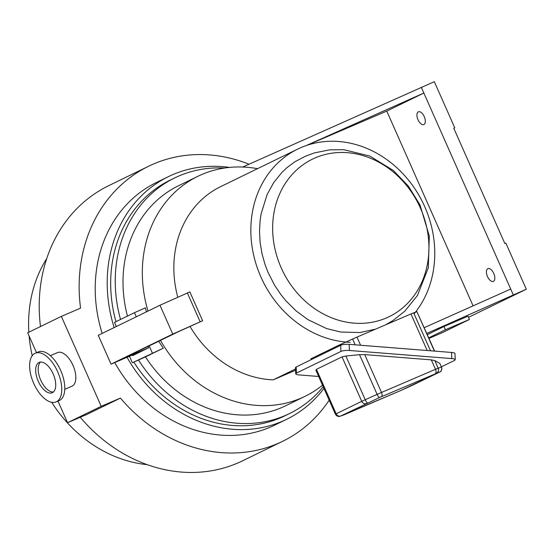 <?xml version="1.0" encoding="UTF-8"?>
<svg xmlns="http://www.w3.org/2000/svg" width="554" height="554" viewBox="0 0 554 554"><rect width="100%" height="100%" fill="white"/><g stroke="black" fill="none" stroke-linecap="round" stroke-linejoin="round"><path stroke-width="0.83" d="M355.169 344.823L352.6 339.027L340.689 344.38L341.029 345.142M337.566 346.804L337.206 345.994L311.618 358.459L311.978 359.276M434.398 351.091L416.94 311.701L413.672 312.851L430.479 350.779M427.162 350.516L410.964 313.966L356.977 337.102L360.592 345.253M337.206 345.994L340.689 344.38M352.6 339.027L356.977 337.102M410.964 313.966L413.672 312.851M416.94 311.701L434.634 351.111M311.209 359.65L310.863 358.867L311.618 358.459M295.746 373.791L295.504 367.655A6.309 1.44 -2.2 0 1 296.189 366.963L296.425 373.105A6.309 1.44 177.8 0 0 295.746 373.791A6.309 1.44 177.8 0 0 299.195 374.933L318.668 376.478M340.682 345.287A6.309 1.44 -2.2 0 1 349.159 344.346L349.394 350.481A6.309 1.44 177.8 0 0 340.925 351.423L340.682 345.287L296.189 366.963M441.566 366.741L454.543 360.419A6.309 1.44 177.8 0 0 455.222 359.726A6.309 1.44 177.8 0 0 451.773 358.583L451.538 352.448L349.159 344.346M451.538 352.448A6.309 1.44 -2.2 0 1 454.986 353.591L455.222 359.726M340.925 351.423L296.425 373.105M349.394 350.481L451.773 358.583M316.23 370.46L316.438 369.331L342.026 356.866L345.848 356.028L359.532 354.664L364.733 354.602L431.31 359.871L434.842 360.626L439.883 363.466L441.469 367.046L439.883 363.466M487.485 276.529A6.939 3.49 -113.2 0 0 493.351 281.384A6.939 3.49 -113.2 0 0 493.759 273.475A6.939 3.49 -113.2 0 0 487.887 268.628A6.939 3.49 -113.2 0 0 487.485 276.529M417.993 119.719A6.939 3.49 -113.2 0 0 423.865 124.567A6.939 3.49 -113.2 0 0 424.267 116.665A6.939 3.49 -113.2 0 0 418.395 111.818A6.939 3.49 -113.2 0 0 417.993 119.719M385.639 324.817L392.821 320.648L404.815 311.161L417.418 295.538L428.311 267.797L429.308 236.039L419.974 204.89L408.409 186.151L393.305 170.452L369.816 156.062L343.722 149.684L329.685 149.843L314.423 152.904L305.78 156.062L294.957 161.726L287.041 167.585L281.917 172.419L273.724 182.571L267.139 194.475L261.1 213.913L260.11 220.506L259.501 231.461L260.124 242.52L261.98 253.614L265.041 264.535L267.928 272.111L274.611 285.255L280.947 294.693L285.989 300.891L296.245 311.036L307.962 319.658L326.597 328.564L340.703 332.033L359.913 332.538L375.557 329.138M315.309 157.842A87.608 75.718 64 0 0 281.176 267.755A87.608 75.718 64 0 0 386.276 317.996A87.608 75.718 64 0 0 420.41 208.089A87.608 75.718 64 0 0 315.309 157.842M414.108 313.834A103.106 89.111 64 0 0 414.35 188A103.106 89.111 64 0 0 301.044 147.572A103.106 89.111 64 0 0 297.65 149.123A103.106 89.111 64 0 0 254.875 260.048A103.106 89.111 64 0 0 350.232 342.324M322.532 385.196A122.358 105.752 -116 0 1 305.053 396.311A122.358 105.752 -116 0 1 301.023 398.153A122.358 105.752 -116 0 1 160.487 340.405M148.001 311.085A122.358 105.752 -116 0 1 197.875 176.31A122.358 105.752 -116 0 1 201.905 174.468A122.358 105.752 -116 0 1 257.499 168.679M120.523 319.464A131.063 113.272 -116 0 1 174.739 177.903A131.063 113.272 -116 0 1 179.06 175.93A131.063 113.272 -116 0 1 224.529 168.042M305.053 396.311L285.732 405.722A122.358 105.752 -116 0 1 281.709 407.571A122.358 105.752 -116 0 1 145.453 356.887L132.371 362.759L163.271 348.203L158.714 341.264M127.448 316.092A122.358 105.752 -116 0 1 178.554 185.728L197.875 176.31M146.353 311.888L145.39 307.851L134.456 312.678L136.284 316.798M163.271 348.203L145.453 356.887M426.802 333.439L526.3 289.23L468.511 317.324M242.742 167.031L434.329 81.687L454.765 127.808L453.768 128.237L504.86 243.538L505.864 243.109L526.3 289.23M428.997 338.383L442.064 332.781L469.446 319.443L468.019 316.209L443.962 326.521L427.328 334.623M149.185 345.911L152.343 353.036M116.319 326.521L114.491 322.407L134.456 312.678M129.761 356.852L132.371 362.759M148.645 347.822L132.669 355.606L142.115 350.821L111.042 364.137L172.751 334.076L202.626 320.738L177.557 332.088L120.474 359.892L148.645 347.822L148.043 346.465M115.959 321.687A131.063 113.272 -116 0 1 170.175 180.126L174.739 177.903M424.246 327.67L510.712 289.049L513.267 294.811M306.348 145.522L423.852 93.03L386.775 111.098L306.812 145.363M421.296 87.269L510.712 289.049M323.217 386.747A131.063 113.272 -116 0 1 289.548 413.547A131.063 113.272 -116 0 1 138.424 359.899M289.548 413.547L284.985 415.77A131.063 113.272 -116 0 1 133.86 362.122M295.607 370.252L273.226 379.843A103.106 89.111 -116 0 1 190.022 326.445M177.772 297.193A103.106 89.111 -116 0 1 220.644 186.643L297.65 149.123M473.081 305.856L386.775 111.098M273.226 379.843L295.559 368.964M129.29 356.319L129.567 356.935M111.042 364.137L98.266 335.315L159.981 305.247L189.849 291.91L202.626 320.738M159.981 305.247L172.751 334.076M187.321 292.872L200.091 321.694M469.446 319.443L445.388 329.748L443.962 326.521M445.388 329.748L428.761 337.85M454.765 127.808L453.788 128.286M53.17 373.929A16.523 8.303 -113.2 0 0 39.189 362.378A16.523 8.303 -113.2 0 0 38.219 381.207A16.523 8.303 -113.2 0 0 52.201 392.758A16.523 8.303 -113.2 0 0 53.17 373.929M40.525 362.053A16.523 8.303 -113.2 0 0 40.726 380.134A16.523 8.303 -113.2 0 0 53.371 392.017M56.127 401.92L59.14 400.632A26.488 13.317 -113.2 0 0 60.684 370.446A26.488 13.317 -113.2 0 0 38.268 351.935L35.262 353.223A26.488 13.317 -113.2 0 0 33.718 383.403A26.488 13.317 -113.2 0 0 56.127 401.92A26.488 13.317 -113.2 0 0 57.671 371.734A26.488 13.317 -113.2 0 0 35.262 353.223M64.756 389.303L71.944 386.221A18.289 9.189 -113.2 0 0 73.01 365.377A18.289 9.189 -113.2 0 0 57.533 352.593L50.352 355.675M147.163 464.647A129.927 112.296 -116 0 1 51.737 402.329M32.229 355.696A129.927 112.296 -116 0 1 29.106 335.953M28.836 332.227A129.927 112.296 -116 0 1 46.744 258.531M229.522 167.419A134.975 116.652 64 0 0 172.91 174.572A134.975 116.652 64 0 0 168.464 176.608A134.975 116.652 64 0 0 114.159 327.573M127.032 357.288A134.975 116.652 64 0 0 282.249 421.324A134.975 116.652 64 0 0 286.695 419.288A134.975 116.652 64 0 0 323.952 388.402M168.464 176.608L156.484 182.446A134.975 116.652 64 0 0 102.178 333.411M114.74 362.558A134.975 116.652 64 0 0 270.276 427.155A134.975 116.652 64 0 0 274.715 425.126L286.695 419.288M329.173 400.182A152.987 132.226 -116 0 1 282.609 441.323L242.673 460.776A152.987 132.226 -116 0 1 237.638 463.075A152.987 132.226 -116 0 1 80.254 417.266M40.497 326.541A152.987 132.226 -116 0 1 108.667 185.701L148.597 166.248A152.987 132.226 -116 0 1 153.631 163.942A152.987 132.226 -116 0 1 249.009 164.233M282.609 441.323A152.987 132.226 -116 0 1 277.568 443.622A152.987 132.226 -116 0 1 120.412 398.084L101.209 406.317L61.355 316.382L80.559 308.149A152.987 132.226 -116 0 1 148.597 166.248M101.209 406.317L67.553 422.716L86.756 414.482L120.412 398.084M36.522 352.683L27.7 332.774L61.355 316.382M67.553 422.716L57.983 401.124M439.668 372.004L379.573 397.509L340.461 416.116L400.556 390.618L439.668 372.004A3.781 3.656 -109.3 0 0 441.469 367.046L438.2 368.195L434.842 360.626M364.733 354.602L381.505 392.447L435.492 369.31L431.31 359.871M316.438 369.331L336.146 413.803L361.734 401.338L342.026 356.866M345.848 356.028L365.218 399.725L377.122 394.372L359.532 354.664M366.27 403.506A3.781 3.269 64 0 1 361.734 401.338L365.218 399.725A3.781 0.969 65.8 0 0 367.669 402.862M379.573 397.509A3.781 0.969 65.8 0 1 377.122 394.372L381.505 392.447A3.781 1.904 66.8 0 1 381.325 396.733M435.312 373.597A3.781 1.904 66.8 0 0 435.492 369.31L438.2 368.195A3.781 3.656 -109.3 0 1 436.393 373.154M343.736 414.967A3.781 3.656 -109.3 0 1 343.452 415.078L340.184 416.227C338.362 416.878 336.77 416.206 335.392 414.212L336.146 413.803A3.781 3.269 64 0 0 340.682 415.971M400.556 390.618A3.781 0.969 65.8 0 0 400.577 390.605A3.781 0.969 65.8 0 0 400.59 390.598L343.452 415.078M412.46 385.259A3.781 0.969 65.8 0 0 412.481 385.252A3.781 0.969 65.8 0 0 412.501 385.245L400.577 390.605M439.447 372.149A3.781 3.269 64 0 0 439.571 372.094L412.481 385.252M335.392 414.212L315.842 370.1M439.571 372.094C441.192 371.734 441.891 370.037 441.676 366.99"/></g></svg>
